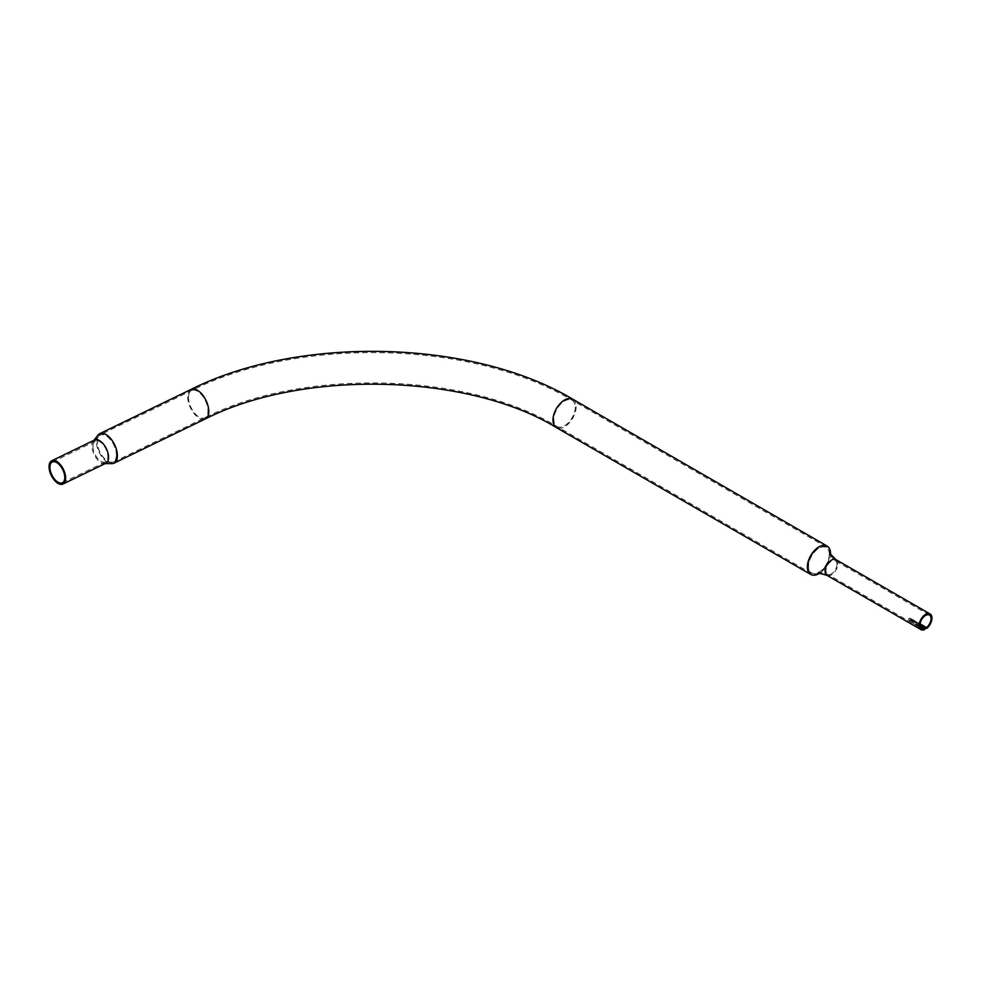 <?xml version="1.0" encoding="UTF-8"?>
<svg xmlns="http://www.w3.org/2000/svg" width="981" height="981" viewBox="0 0 981 981"><rect width="100%" height="100%" fill="white"/><g stroke="black" fill="none" stroke-linecap="round" stroke-linejoin="round"><path stroke-width="0.74" stroke-dasharray="4.91 3.68" d="M105.887 463.253A12.925 6.781 64.2 0 1 104.648 463.596A12.925 6.781 64.2 0 1 96.224 458.078A12.925 6.781 64.2 0 1 91.944 445.901A12.925 6.781 64.2 0 1 93.575 440.751A12.925 6.781 64.2 0 1 94.617 439.991M92.987 446.441A11.539 6.058 64.2 0 1 94.458 441.818A11.539 6.058 64.2 0 1 95.378 441.156A11.539 6.058 64.2 0 1 103.385 444.957A11.539 6.058 64.2 0 1 107.824 456.656A11.539 6.058 64.2 0 1 105.445 461.941A11.539 6.058 64.2 0 1 104.354 462.247A11.539 6.058 64.2 0 1 96.812 457.318A11.539 6.058 64.2 0 1 92.987 446.441M116.396 454.988A14.85 7.787 64.2 0 1 110.89 462.186A14.85 7.787 64.2 0 1 97.303 441.855A14.85 7.787 64.2 0 1 98.554 436.729A14.85 7.787 64.2 0 1 109.283 438.384A14.85 7.787 64.2 0 1 116.396 454.988M97.634 435.601A16.395 8.596 -115.8 0 0 96.31 441.18A16.395 8.596 -115.8 0 0 111.209 463.608M911.508 619.857L925.77 628.098L910.846 619.477L925.77 628.098L910.846 619.477L911.508 619.857L910.356 620.029L911.778 619.796L910.319 619.673L909.755 620.863L910.417 619.722L925.341 628.343M924.409 629.741L909.485 621.12L909.694 620.409L924.678 629.483M829.313 554.277A14.666 8.461 -60 0 1 818.093 572.683A14.666 8.461 -60 0 1 808.589 566.245A14.666 8.461 -60 0 1 818.522 548.551A14.666 8.461 -60 0 1 829.288 553.309A14.666 8.461 -60 0 1 829.313 554.277M830.539 553.198A16.395 9.467 -60 0 1 830.539 553.566A16.395 9.467 -60 0 1 830.539 553.615A16.395 9.467 -60 0 1 818.988 573.627A16.395 9.467 -60 0 1 818.62 573.824M116.58 455.123A15.144 7.946 -115.8 0 0 110.755 439.782A15.144 7.946 -115.8 0 0 100.246 434.804A15.144 7.946 -115.8 0 0 97.119 441.732A15.144 7.946 -115.8 0 0 102.944 457.06A15.144 7.946 -115.8 0 0 113.453 462.051A15.144 7.946 -115.8 0 0 116.58 455.123M808.246 566.442A15.144 8.743 -60 0 1 814.855 551.212A15.144 8.743 -60 0 1 826.517 547.153A15.144 8.743 -60 0 1 829.656 554.081A15.144 8.743 -60 0 1 823.047 569.323A15.144 8.743 -60 0 1 811.385 573.37A15.144 8.743 -60 0 1 808.246 566.442M920.055 624.541L910.38 618.459L926.211 627.607L910.638 618.41L909.203 618.619L909.927 618.202L920.092 624.075L909.927 618.202L908.688 619.011L920.068 625.584M909.191 618.275L910.38 618.459M920.117 626.013L908.185 619.121A7.799 4.5 120 0 0 909.203 618.619M908.921 618.766A7.37 4.255 -60 0 0 909.497 618.447L908.59 619.06M925.77 628.098L910.846 619.477L909.73 620.544L910.638 619.857A8.621 4.979 120 0 1 910.012 620.225M188.511 397.452A15.144 7.946 -115.8 0 0 194.336 412.793A15.144 7.946 -115.8 0 0 204.845 417.783A15.144 7.946 -115.8 0 0 207.972 410.843A15.144 7.946 -115.8 0 0 202.147 395.515A15.144 7.946 -115.8 0 0 191.638 390.524A15.144 7.946 -115.8 0 0 188.511 397.452M575.258 407.201A15.144 8.743 -60 0 1 568.649 422.443A15.144 8.743 -60 0 1 556.987 426.502A15.144 8.743 -60 0 1 553.848 419.561A15.144 8.743 -60 0 1 560.458 404.331A15.144 8.743 -60 0 1 572.119 400.273A15.144 8.743 -60 0 1 575.258 407.201M572.745 399.193A16.395 9.467 -60 0 1 576.141 406.698A16.395 9.467 -60 0 1 568.992 423.191A16.395 9.467 -60 0 1 556.362 427.581M191.087 389.408A16.395 8.596 -115.8 0 0 187.702 396.9A16.395 8.596 -115.8 0 0 194.017 413.504A16.395 8.596 -115.8 0 0 205.385 418.899M835.984 559.648A9.05 5.224 -60 0 1 837.86 563.793A9.05 5.224 -60 0 1 833.911 572.892A9.05 5.224 -60 0 1 826.934 575.32M926.702 628.416L911.778 619.796M910.356 620.029A9.05 5.224 -60 0 1 909.694 620.409M836.977 564.308A7.799 4.5 -60 0 1 833.568 572.144A7.799 4.5 -60 0 1 827.559 574.241A7.799 4.5 -60 0 1 825.953 570.672A7.799 4.5 -60 0 1 829.35 562.824A7.799 4.5 -60 0 1 835.358 560.727A7.799 4.5 -60 0 1 836.977 564.308M910.638 618.41L920.117 623.879M113.453 462.051L204.845 417.783C302.381 367.936 467.778 372.204 556.987 426.502L811.385 573.37M52.324 462.014L95.378 441.156M110.89 462.186L104.354 462.247M818.093 572.683L818.056 572.708C816.989 571.702 820.153 572.217 827.559 574.241L921.662 628.563M826.517 547.153L572.119 400.273C472.817 340.689 299.107 336.397 191.638 390.524L100.246 434.804M929.448 615.062L835.358 560.727C829.901 555.332 827.878 552.843 829.276 553.259L829.288 553.309M104.648 463.596L105.298 463.535M98.554 436.729L94.458 441.818M62.392 482.787L105.445 461.941"/><path stroke-width="1.47" d="M65.666 478.115A12.925 6.781 64.2 0 1 62.992 484.025A12.925 6.781 64.2 0 1 54.029 479.77A12.925 6.781 64.2 0 1 49.05 466.686A12.925 6.781 64.2 0 1 51.723 460.776A12.925 6.781 64.2 0 1 60.687 465.031A12.925 6.781 64.2 0 1 65.666 478.115M51.723 460.776L94.617 439.991A12.925 6.781 64.2 0 1 103.581 444.246A12.925 6.781 64.2 0 1 108.56 457.342A12.925 6.781 64.2 0 1 105.887 463.253L62.992 484.025M49.933 467.299A11.539 6.058 64.2 0 1 52.324 462.014A11.539 6.058 64.2 0 1 60.332 465.816A11.539 6.058 64.2 0 1 64.771 477.502A11.539 6.058 64.2 0 1 62.392 482.787A11.539 6.058 64.2 0 1 54.384 478.986A11.539 6.058 64.2 0 1 49.933 467.299M104.648 463.596L111.209 463.608A16.395 8.596 -115.8 0 0 113.992 463.179A16.395 8.596 -115.8 0 0 117.389 455.675A16.395 8.596 -115.8 0 0 111.074 439.071A16.395 8.596 -115.8 0 0 99.706 433.676A16.395 8.596 -115.8 0 0 97.634 435.601L93.575 440.751M924.409 629.741A9.05 5.224 -60 0 1 921.036 629.643A9.05 5.224 -60 0 1 919.16 625.498A9.05 5.224 -60 0 1 923.109 616.399A9.05 5.224 -60 0 1 930.074 613.971A9.05 5.224 -60 0 1 931.95 618.116A9.05 5.224 -60 0 1 926.702 628.416L925.341 628.343L924.409 629.741M818.62 573.824A16.395 9.467 -60 0 1 810.76 574.461A16.395 9.467 -60 0 1 807.363 566.957A16.395 9.467 -60 0 1 814.512 550.464A16.395 9.467 -60 0 1 827.142 546.074A16.395 9.467 -60 0 1 830.539 553.198M920.043 624.995A7.799 4.5 -60 0 1 923.44 617.147A7.799 4.5 -60 0 1 929.448 615.062A7.799 4.5 -60 0 1 931.067 618.631A7.799 4.5 -60 0 1 926.481 627.546L924.629 628.625A7.799 4.5 -60 0 1 921.662 628.563A7.799 4.5 -60 0 1 920.043 624.995M920.092 624.075L925.77 627.35L920.092 624.075M810.76 574.461L556.362 427.581A16.395 9.467 -60 0 1 552.965 420.076A16.395 9.467 -60 0 1 560.114 403.583A16.395 9.467 -60 0 1 572.745 399.193C473.038 339.401 298.96 335.097 191.087 389.408L99.706 433.676M556.362 427.581C469.433 374.239 304.49 368.598 205.385 418.899A16.395 8.596 -115.8 0 0 208.769 411.395A16.395 8.596 -115.8 0 0 202.466 394.803A16.395 8.596 -115.8 0 0 191.087 389.408M921.036 629.643L826.934 575.32A9.05 5.224 -60 0 1 825.07 571.175A9.05 5.224 -60 0 1 829.019 562.076A9.05 5.224 -60 0 1 835.984 559.648C831.165 555.001 829.337 552.818 830.515 553.1L830.539 553.591M920.117 623.879L926.481 627.546M924.629 628.625L920.117 626.013M925.341 627.595L920.055 624.541M920.068 625.584L924.899 628.367M205.385 418.899L113.992 463.179M827.142 546.074L572.745 399.193M826.934 575.32C820.521 573.468 817.713 572.978 818.534 573.86L818.988 573.627M930.074 613.971L835.984 559.648"/></g></svg>
